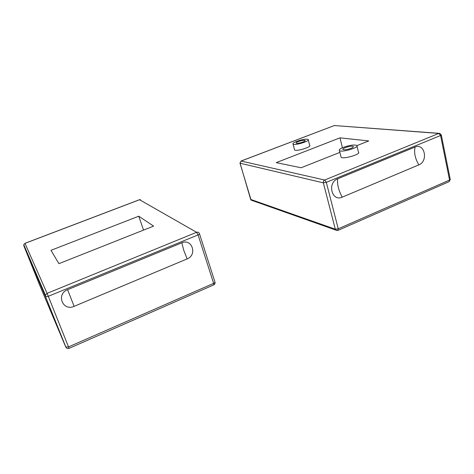 <?xml version="1.0" encoding="UTF-8"?>
<svg xmlns="http://www.w3.org/2000/svg" width="474" height="474" viewBox="0 0 474 474"><rect width="100%" height="100%" fill="white"/><g stroke="black" fill="none" stroke-linecap="round" stroke-linejoin="round"><path stroke-width="0.71" d="M339.882 152.385L301.091 167.766L276.247 162.629L339.982 137.851L368.76 140.926L357.005 145.595M339.982 137.851L342.406 147.734M308.278 139.978L309.658 145.299C312.259 146.792 296.44 151.721 294.609 149.991L294.461 149.434M296.86 141.299C293.72 142.55 292.446 143.498 293.05 144.149C294.858 145.796 310.725 140.855 308.136 139.451C306.02 138.829 302.264 139.445 296.86 141.299M357.011 146.182L358.415 152.065C361.674 154.044 343.443 159.513 341.09 157.267L340.889 156.461M343.289 147.367C339.947 148.747 338.667 149.837 339.449 150.631C341.784 152.776 360.068 147.29 356.827 145.411C354.09 144.534 349.581 145.186 343.289 147.367M298.401 141.495C301.553 140.417 303.751 140.055 304.983 140.417C306.488 141.24 297.245 144.12 296.179 143.16C295.829 142.781 296.57 142.23 298.401 141.495M342.264 197.148C331.865 202.084 326.894 182.786 337.666 178.822L415.046 147.059C424.68 142.692 428.543 161.273 418.856 164.863L342.264 197.148C338.62 190.584 337.085 184.475 337.666 178.822M350.967 148.374C347.27 149.654 344.628 150.039 343.046 149.529C341.179 148.421 351.779 145.24 353.183 146.484C353.64 146.94 352.899 147.568 350.967 148.374M58.9 263.668L50.996 250.313L138.746 216.203L153.606 226.116L58.9 263.668M138.746 216.203L143.545 230.103M74.11 306.34C62.752 311.631 55.778 294.099 67.616 289.685L181.82 242.801C192.094 238.191 197.522 255.012 187.129 258.905L74.11 306.34L67.616 289.685M438.8 133.425L324.666 180.025L241.124 161.047L334.36 125.539L438.8 133.425L440.577 135.511L441.282 134.853L439.789 133.395L438.8 133.425M252.144 200.484L251.102 200.117L250.539 199.222M441.318 135.031L450.235 179.32L449.02 181.69M241.005 161.047L334.36 125.539L439.084 133.342M337.962 230.4L338.24 228.806L335.296 229.197L335.793 230.08L336.836 230.53M239.963 163.062L241.124 161.047L239.998 163.18L251.102 200.117L335.793 230.08L338.033 230.37L449.097 181.655L450.276 179.528M323.339 182.846L326.319 182.342L324.666 180.025C323.576 180.606 323.132 181.548 323.339 182.846L335.296 229.197L250.681 199.424L240.093 163.216L323.339 182.846M326.319 182.342L440.577 135.511L449.565 180.061L338.24 228.806L326.319 182.342M415.046 147.059C413.879 152.723 415.147 158.66 418.856 164.863M199.536 233.913L214.888 281.876C215.237 282.291 214.823 282.782 213.632 283.363L213.721 284.898M199.388 233.492C198.819 232.313 197.895 231.916 196.609 232.307L198.079 234.908C199.311 234.357 199.761 233.919 199.43 233.599L199.388 233.492M24.073 245.419L23.824 245.781L23.759 244.685L45.439 295.16L45.658 296.754L48.283 296.309L47.074 293.359L45.439 295.16L45.516 296.611L65.939 347.246C66.692 348.426 67.741 348.787 69.091 348.343L68.529 346.897L65.779 347.075L66.686 348.106M24.962 243.322L139.504 199.702L196.609 232.307L47.074 293.359L24.962 243.322L23.759 244.685L24.986 243.363L139.599 199.714M23.824 245.781L45.516 296.611L65.779 347.075L39.395 284.501L23.824 245.781M68.529 346.897L48.283 296.309L198.079 234.908L213.632 283.363L68.529 346.897M181.82 242.801L183.793 250.408L187.129 258.905M293.05 144.149L294.609 149.991M339.449 150.631L341.09 157.267M334.697 125.456L334.211 125.551M353.183 146.484L353.29 146.934M305.06 140.731L304.983 140.417M69.091 348.343L213.756 284.88C214.799 284.329 215.22 283.452 215.018 282.255M140.411 199.607L139.522 199.696"/></g></svg>
